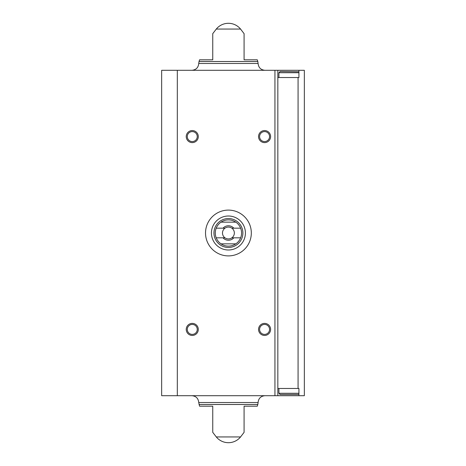 <?xml version="1.0" encoding="UTF-8"?>
<svg xmlns="http://www.w3.org/2000/svg" width="466" height="466" viewBox="0 0 466 466"><rect width="100%" height="100%" fill="white"/><g stroke="black" fill="none" stroke-linecap="round" stroke-linejoin="round"><path stroke-width="0.7" d="M298.922 70.302L304.345 70.302L304.345 395.698L277.835 395.698L277.835 70.302L298.922 70.302L298.922 77.531L277.835 77.531M298.922 395.698L298.922 388.469L277.835 388.469M212.752 59.817L212.752 33.657L212.752 59.817L212.752 33.657L212.752 59.817L199.553 59.817L199.029 61.506L257.815 61.506L257.284 59.817L244.085 59.817L244.085 33.657L244.085 59.817M216.294 29.049L240.549 29.049A15.669 15.669 0 0 0 216.294 29.049L212.752 33.657M212.752 432.343L216.294 436.951L240.549 436.951L244.085 432.343M212.752 406.183L212.752 432.343L212.752 406.183L212.752 432.343L212.752 406.183L199.553 406.183L198.737 402.525L258.1 402.525C258.508 398.378 260.779 396.106 264.933 395.698M199.029 404.494L257.815 404.494L257.284 406.183L244.085 406.183L244.085 416.493M244.085 406.183L244.085 432.343L244.085 406.183M277.835 395.698L161.655 395.698L161.655 70.302L277.835 70.302M264.577 130.562A6.023 6.023 0 0 1 269.797 139.602A6.023 6.023 0 0 1 259.358 139.602A6.023 6.023 0 0 1 264.577 130.562M192.266 323.387A6.023 6.023 0 0 1 197.485 332.427A6.023 6.023 0 0 1 187.047 332.427A6.023 6.023 0 0 1 192.266 323.387M264.577 323.387A6.023 6.023 0 0 1 269.797 332.427A6.023 6.023 0 0 1 259.358 332.427A6.023 6.023 0 0 1 264.577 323.387M192.266 130.562A6.023 6.023 0 0 1 197.485 139.602A6.023 6.023 0 0 1 187.047 139.602A6.023 6.023 0 0 1 192.266 130.562M191.91 70.302C196.058 69.894 198.335 67.622 198.737 63.475L199.029 61.506M191.91 395.698C196.058 396.106 198.335 398.378 198.737 402.525M192.266 131.604A4.98 4.98 0 0 1 196.582 139.078A4.98 4.98 0 0 1 187.949 139.078A4.98 4.98 0 0 1 192.266 131.604M264.577 324.429A4.98 4.98 0 0 1 268.888 331.903A4.98 4.98 0 0 1 260.261 331.903A4.98 4.98 0 0 1 264.577 324.429M192.266 324.429A4.98 4.98 0 0 1 196.582 331.903A4.98 4.98 0 0 1 187.949 331.903A4.98 4.98 0 0 1 192.266 324.429M264.577 131.604A4.98 4.98 0 0 1 268.888 139.078A4.98 4.98 0 0 1 260.261 139.078A4.98 4.98 0 0 1 264.577 131.604M280.124 394.492L298.199 394.492L280.124 394.492L278.918 393.287L278.918 388.469M278.918 77.531L278.918 72.713L280.124 71.508L298.922 71.747M251.32 233A22.898 22.898 0 0 1 216.97 252.828A22.898 22.898 0 0 1 216.97 213.172A22.898 22.898 0 0 1 251.32 233M240.642 228.177L233.81 228.177A7.229 7.229 0 0 0 223.033 228.177L216.201 228.177A13.135 13.135 0 0 1 221.012 222.154L235.831 222.154A13.135 13.135 0 0 1 235.831 243.846L221.012 243.846A13.135 13.135 0 0 1 216.201 237.823L223.033 237.823A7.229 7.229 0 0 0 233.81 237.823L240.642 237.823M216.201 228.177A13.135 13.135 0 0 0 216.201 237.823M223.033 228.177L224.973 228.177A5.924 5.924 0 0 1 231.864 228.177L233.81 228.177M233.81 237.823L231.864 237.823A5.924 5.924 0 0 1 224.973 237.823L223.033 237.823M231.864 237.823A5.924 5.924 0 0 0 231.864 228.177M224.973 228.177A5.924 5.924 0 0 0 224.973 237.823M242.885 233A14.463 14.463 0 0 1 221.187 245.524A14.463 14.463 0 0 1 221.187 220.476A14.463 14.463 0 0 1 242.885 233M235.831 243.846A13.135 13.135 0 0 1 221.012 243.846M221.012 222.154A13.135 13.135 0 0 1 235.831 222.154M245.413 233A16.992 16.992 0 0 1 219.923 247.714A16.992 16.992 0 0 1 219.923 218.286A16.992 16.992 0 0 1 245.413 233M298.077 388.469L298.077 77.531M274.94 395.698L274.94 70.302M177.319 395.698L177.319 70.302M198.737 63.475L258.1 63.475L257.815 61.506M278.918 393.287L298.922 393.287M278.918 72.713L298.922 72.713M240.549 29.049L244.085 33.657M258.1 63.475C258.508 67.622 260.779 69.894 264.933 70.302M216.294 436.951A15.669 15.669 0 0 0 240.549 436.951M257.815 404.494L258.1 402.525M298.922 394.253L298.199 394.492"/></g></svg>
